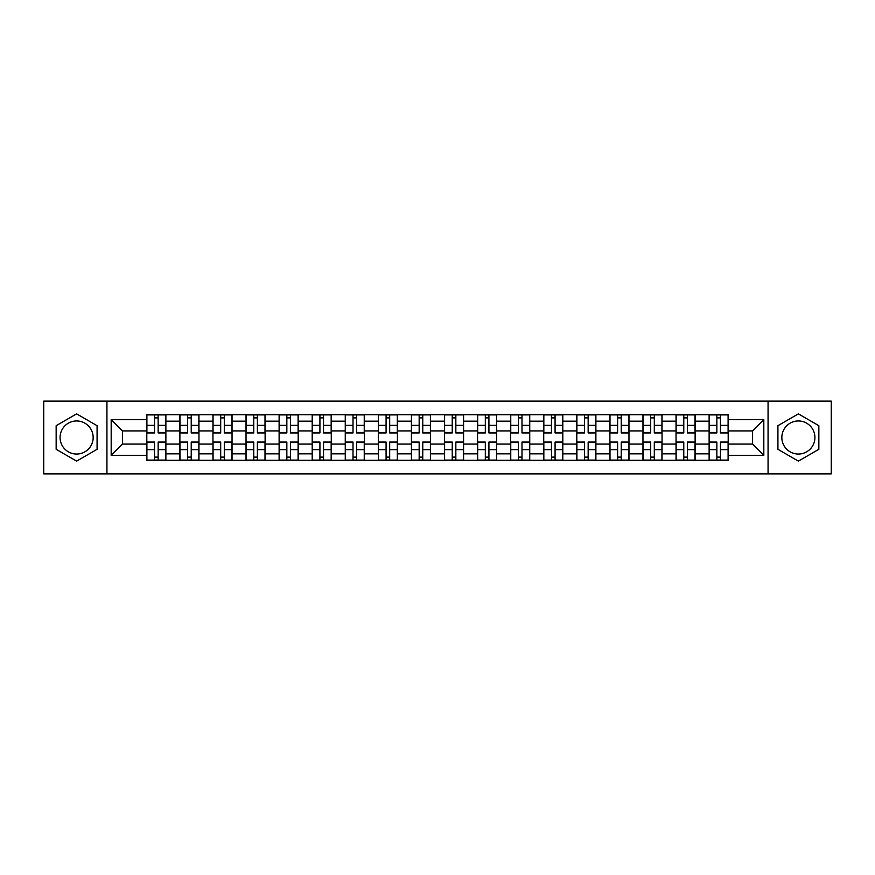 <?xml version="1.0" encoding="UTF-8"?>
<svg xmlns="http://www.w3.org/2000/svg" width="875" height="875" viewBox="0 0 875 875"><rect width="100%" height="100%" fill="white"/><g stroke="black" fill="none" stroke-linecap="round" stroke-linejoin="round"><path stroke-width="1.31" d="M76.617 454.038A16.537 16.537 0 0 1 60.08 437.5A16.537 16.537 0 0 1 76.617 420.962A16.537 16.537 0 0 1 93.155 437.5A16.537 16.537 0 0 1 76.617 454.038M798.383 454.038A16.537 16.537 0 0 1 781.845 437.5A16.537 16.537 0 0 1 798.383 420.962A16.537 16.537 0 0 1 814.92 437.5A16.537 16.537 0 0 1 798.383 454.038M768.064 473.867L831.25 473.867L831.25 401.133L43.75 401.133L43.75 473.867L768.064 473.867L768.064 401.133M179.878 460.294L179.878 421.17L165.878 421.17L165.878 460.294M165.878 421.17L165.878 414.706M179.878 421.17L179.878 414.706M198.964 414.706L198.964 460.294M212.953 460.294L212.953 414.706M232.039 414.706L232.039 460.294M246.028 460.294L246.028 414.706M265.114 414.706L265.114 460.294M279.114 460.294L279.114 414.706M298.189 414.706L298.189 460.294M312.189 460.294L312.189 414.706M331.275 414.706L331.275 460.294M345.264 460.294L345.264 414.706M364.35 414.706L364.35 460.294M378.339 460.294L378.339 414.706M397.425 414.706L397.425 460.294M411.425 460.294L411.425 414.706M430.5 414.706L430.5 460.294M444.5 460.294L444.5 414.706M463.575 414.706L463.575 460.294M477.575 460.294L477.575 414.706M496.661 414.706L496.661 460.294M510.65 460.294L510.65 414.706M529.736 414.706L529.736 460.294M543.725 460.294L543.725 414.706M562.811 414.706L562.811 460.294M576.811 460.294L576.811 414.706M595.886 414.706L595.886 460.294M609.886 460.294L609.886 414.706M628.972 414.706L628.972 460.294M642.961 460.294L642.961 414.706M662.047 414.706L662.047 460.294M676.036 460.294L676.036 414.706M695.122 414.706L695.122 460.294M709.122 460.294L709.122 414.706M709.122 444.073L695.122 444.073M676.036 444.073L662.047 444.073M642.961 444.073L628.972 444.073M609.886 444.073L595.886 444.073M576.811 444.073L562.811 444.073M543.725 444.073L529.736 444.073M510.65 444.073L496.661 444.073M477.575 444.073L463.575 444.073M444.5 444.073L430.5 444.073M411.425 444.073L397.425 444.073M378.339 444.073L364.35 444.073M345.264 444.073L331.275 444.073M312.189 444.073L298.189 444.073M279.114 444.073L265.114 444.073M246.028 444.073L232.039 444.073M212.953 444.073L198.964 444.073M179.878 444.073L165.878 444.073M709.122 430.927L695.122 430.927M676.036 430.927L662.047 430.927M642.961 430.927L628.972 430.927M609.886 430.927L595.886 430.927M576.811 430.927L562.811 430.927M543.725 430.927L529.736 430.927M510.65 430.927L496.661 430.927M477.575 430.927L463.575 430.927M444.5 430.927L430.5 430.927M411.425 430.927L397.425 430.927M378.339 430.927L364.35 430.927M345.264 430.927L331.275 430.927M312.189 430.927L298.189 430.927M279.114 430.927L265.114 430.927M246.028 430.927L232.039 430.927M212.953 430.927L198.964 430.927M179.878 430.927L165.878 430.927M122.413 444.073L146.803 444.073L146.803 430.927L122.413 430.927L122.413 444.073L111.18 455.306L111.18 419.694L146.803 419.694L146.803 430.927M728.197 430.927L728.197 444.073L752.588 444.073L752.588 430.927L728.197 430.927L728.197 414.706L146.803 414.706L146.803 419.694M728.197 419.694L763.82 419.694L763.82 455.306L728.197 455.306L728.197 444.073M146.803 444.073L146.803 460.294L728.197 460.294L728.197 455.306M146.803 455.306L111.18 455.306M106.936 473.867L106.936 401.133M97.081 425.688L76.617 413.875L56.153 425.688L56.153 449.312L76.617 461.125L97.081 449.312L97.081 425.688M818.847 425.688L798.383 413.875L777.919 425.688L777.919 449.312L798.383 461.125L818.847 449.312L818.847 425.688M158.145 457.111L154.536 457.111M154.536 417.889L158.145 417.889M191.22 457.111L187.611 457.111M187.611 417.889L191.22 417.889M224.295 457.111L220.697 457.111M220.697 417.889L224.295 417.889M257.381 457.111L253.772 457.111M253.772 417.889L257.381 417.889M290.456 457.111L286.847 457.111M286.847 417.889L290.456 417.889M323.531 457.111L319.922 457.111M319.922 417.889L323.531 417.889M356.606 457.111L353.008 457.111M353.008 417.889L356.606 417.889M389.681 457.111L386.083 457.111M386.083 417.889L389.681 417.889M422.767 457.111L419.158 457.111M419.158 417.889L422.767 417.889M455.842 457.111L452.233 457.111M452.233 417.889L455.842 417.889M488.917 457.111L485.319 457.111M485.319 417.889L488.917 417.889M521.992 457.111L518.394 457.111M518.394 417.889L521.992 417.889M555.078 457.111L551.469 457.111M551.469 417.889L555.078 417.889M588.153 457.111L584.544 457.111M584.544 417.889L588.153 417.889M621.228 457.111L617.619 457.111M617.619 417.889L621.228 417.889M654.303 457.111L650.705 457.111M650.705 417.889L654.303 417.889M687.389 457.111L683.78 457.111M683.78 417.889L687.389 417.889M720.464 457.111L716.855 457.111M716.855 417.889L720.464 417.889M111.18 419.694L122.413 430.927M752.588 444.073L763.82 455.306M752.588 430.927L763.82 419.694M158.145 432.939L158.145 414.914L165.78 414.914L165.78 432.939L158.145 432.939M154.536 417.67L158.145 417.67M158.145 414.914L146.902 414.914L146.902 432.939L154.536 432.939L154.536 414.914L151.462 414.914M154.536 442.061L154.536 460.086L146.902 460.086L146.902 442.061L154.536 442.061M158.145 457.33L154.536 457.33M154.536 460.086L165.78 460.086L165.78 442.061L158.145 442.061L158.145 460.086L161.219 460.086M191.22 432.939L191.22 414.914L198.855 414.914L198.855 432.939L191.22 432.939M187.611 417.67L191.22 417.67M191.22 414.914L179.988 414.914L179.988 432.939L187.611 432.939L187.611 414.914L184.537 414.914M224.295 432.939L224.295 414.914L231.93 414.914L231.93 432.939L224.295 432.939M220.697 417.67L224.295 417.67M224.295 414.914L213.062 414.914L213.062 432.939L220.697 432.939L220.697 414.914L217.623 414.914M187.611 442.061L187.611 460.086L179.988 460.086L179.988 442.061L187.611 442.061M191.22 457.33L187.611 457.33M187.611 460.086L198.855 460.086L198.855 442.061L191.22 442.061L191.22 460.086L194.294 460.086M220.697 442.061L220.697 460.086L213.062 460.086L213.062 442.061L220.697 442.061M224.295 457.33L220.697 457.33M220.697 460.086L231.93 460.086L231.93 442.061L224.295 442.061L224.295 460.086L227.369 460.086M257.381 432.939L257.381 414.914L265.005 414.914L265.005 432.939L257.381 432.939M253.772 417.67L257.381 417.67M257.381 414.914L246.137 414.914L246.137 432.939L253.772 432.939L253.772 414.914L250.698 414.914M290.456 432.939L290.456 414.914L298.091 414.914L298.091 432.939L290.456 432.939M286.847 417.67L290.456 417.67M290.456 414.914L279.212 414.914L279.212 432.939L286.847 432.939L286.847 414.914L283.773 414.914M323.531 432.939L323.531 414.914L331.166 414.914L331.166 432.939L323.531 432.939M319.922 417.67L323.531 417.67M323.531 414.914L312.298 414.914L312.298 432.939L319.922 432.939L319.922 414.914L316.848 414.914M253.772 442.061L253.772 460.086L246.137 460.086L246.137 442.061L253.772 442.061M257.381 457.33L253.772 457.33M253.772 460.086L265.005 460.086L265.005 442.061L257.381 442.061L257.381 460.086L260.455 460.086M286.847 442.061L286.847 460.086L279.212 460.086L279.212 442.061L286.847 442.061M290.456 457.33L286.847 457.33M286.847 460.086L298.091 460.086L298.091 442.061L290.456 442.061L290.456 460.086L293.53 460.086M319.922 442.061L319.922 460.086L312.298 460.086L312.298 442.061L319.922 442.061M323.531 457.33L319.922 457.33M319.922 460.086L331.166 460.086L331.166 442.061L323.531 442.061L323.531 460.086L326.605 460.086M356.606 432.939L356.606 414.914L364.241 414.914L364.241 432.939L356.606 432.939M353.008 417.67L356.606 417.67M356.606 414.914L345.373 414.914L345.373 432.939L353.008 432.939L353.008 414.914L349.934 414.914M353.008 442.061L353.008 460.086L345.373 460.086L345.373 442.061L353.008 442.061M356.606 457.33L353.008 457.33M353.008 460.086L364.241 460.086L364.241 442.061L356.606 442.061L356.606 460.086L359.68 460.086M389.681 432.939L389.681 414.914L397.316 414.914L397.316 432.939L389.681 432.939M386.083 417.67L389.681 417.67M389.681 414.914L378.448 414.914L378.448 432.939L386.083 432.939L386.083 414.914L383.009 414.914M386.083 442.061L386.083 460.086L378.448 460.086L378.448 442.061L386.083 442.061M389.681 457.33L386.083 457.33M386.083 460.086L397.316 460.086L397.316 442.061L389.681 442.061L389.681 460.086L392.766 460.086M422.767 432.939L422.767 414.914L430.402 414.914L430.402 432.939L422.767 432.939M419.158 417.67L422.767 417.67M422.767 414.914L411.523 414.914L411.523 432.939L419.158 432.939L419.158 414.914L416.084 414.914M419.158 442.061L419.158 460.086L411.523 460.086L411.523 442.061L419.158 442.061M422.767 457.33L419.158 457.33M419.158 460.086L430.402 460.086L430.402 442.061L422.767 442.061L422.767 460.086L425.841 460.086M455.842 432.939L455.842 414.914L463.477 414.914L463.477 432.939L455.842 432.939M452.233 417.67L455.842 417.67M455.842 414.914L444.598 414.914L444.598 432.939L452.233 432.939L452.233 414.914L449.159 414.914M452.233 442.061L452.233 460.086L444.598 460.086L444.598 442.061L452.233 442.061M455.842 457.33L452.233 457.33M452.233 460.086L463.477 460.086L463.477 442.061L455.842 442.061L455.842 460.086L458.916 460.086M488.917 432.939L488.917 414.914L496.552 414.914L496.552 432.939L488.917 432.939M485.319 417.67L488.917 417.67M488.917 414.914L477.684 414.914L477.684 432.939L485.319 432.939L485.319 414.914L482.234 414.914M485.319 442.061L485.319 460.086L477.684 460.086L477.684 442.061L485.319 442.061M488.917 457.33L485.319 457.33M485.319 460.086L496.552 460.086L496.552 442.061L488.917 442.061L488.917 460.086L491.991 460.086M521.992 432.939L521.992 414.914L529.627 414.914L529.627 432.939L521.992 432.939M518.394 417.67L521.992 417.67M521.992 414.914L510.759 414.914L510.759 432.939L518.394 432.939L518.394 414.914L515.32 414.914M518.394 442.061L518.394 460.086L510.759 460.086L510.759 442.061L518.394 442.061M521.992 457.33L518.394 457.33M518.394 460.086L529.627 460.086L529.627 442.061L521.992 442.061L521.992 460.086L525.066 460.086M555.078 432.939L555.078 414.914L562.702 414.914L562.702 432.939L555.078 432.939M551.469 417.67L555.078 417.67M555.078 414.914L543.834 414.914L543.834 432.939L551.469 432.939L551.469 414.914L548.395 414.914M551.469 442.061L551.469 460.086L543.834 460.086L543.834 442.061L551.469 442.061M555.078 457.33L551.469 457.33M551.469 460.086L562.702 460.086L562.702 442.061L555.078 442.061L555.078 460.086L558.152 460.086M588.153 432.939L588.153 414.914L595.788 414.914L595.788 432.939L588.153 432.939M584.544 417.67L588.153 417.67M588.153 414.914L576.909 414.914L576.909 432.939L584.544 432.939L584.544 414.914L581.47 414.914M584.544 442.061L584.544 460.086L576.909 460.086L576.909 442.061L584.544 442.061M588.153 457.33L584.544 457.33M584.544 460.086L595.788 460.086L595.788 442.061L588.153 442.061L588.153 460.086L591.227 460.086M621.228 432.939L621.228 414.914L628.863 414.914L628.863 432.939L621.228 432.939M617.619 417.67L621.228 417.67M621.228 414.914L609.995 414.914L609.995 432.939L617.619 432.939L617.619 414.914L614.545 414.914M617.619 442.061L617.619 460.086L609.995 460.086L609.995 442.061L617.619 442.061M621.228 457.33L617.619 457.33M617.619 460.086L628.863 460.086L628.863 442.061L621.228 442.061L621.228 460.086L624.302 460.086M654.303 432.939L654.303 414.914L661.938 414.914L661.938 432.939L654.303 432.939M650.705 417.67L654.303 417.67M654.303 414.914L643.07 414.914L643.07 432.939L650.705 432.939L650.705 414.914L647.631 414.914M650.705 442.061L650.705 460.086L643.07 460.086L643.07 442.061L650.705 442.061M654.303 457.33L650.705 457.33M650.705 460.086L661.938 460.086L661.938 442.061L654.303 442.061L654.303 460.086L657.377 460.086M687.389 432.939L687.389 414.914L695.013 414.914L695.013 432.939L687.389 432.939M683.78 417.67L687.389 417.67M687.389 414.914L676.145 414.914L676.145 432.939L683.78 432.939L683.78 414.914L680.706 414.914M683.78 442.061L683.78 460.086L676.145 460.086L676.145 442.061L683.78 442.061M687.389 457.33L683.78 457.33M683.78 460.086L695.013 460.086L695.013 442.061L687.389 442.061L687.389 460.086L690.462 460.086M720.464 432.939L720.464 414.914L728.098 414.914L728.098 432.939L720.464 432.939M716.855 417.67L720.464 417.67M720.464 414.914L709.22 414.914L709.22 432.939L716.855 432.939L716.855 414.914L713.781 414.914M716.855 442.061L716.855 460.086L709.22 460.086L709.22 442.061L716.855 442.061M720.464 457.33L716.855 457.33M716.855 460.086L728.098 460.086L728.098 442.061L720.464 442.061L720.464 460.086L723.538 460.086M676.036 421.17L662.047 421.17M642.961 421.17L628.972 421.17M609.886 421.17L595.886 421.17M576.811 421.17L562.811 421.17M543.725 421.17L529.736 421.17M510.65 421.17L496.661 421.17M477.575 421.17L463.575 421.17M444.5 421.17L430.5 421.17M411.425 421.17L397.425 421.17M378.339 421.17L364.35 421.17M345.264 421.17L331.275 421.17M312.189 421.17L298.189 421.17M279.114 421.17L265.114 421.17M246.028 421.17L232.039 421.17M212.953 421.17L198.964 421.17M709.122 421.17L695.122 421.17M676.036 453.83L662.047 453.83M642.961 453.83L628.972 453.83M609.886 453.83L595.886 453.83M576.811 453.83L562.811 453.83M543.725 453.83L529.736 453.83M510.65 453.83L496.661 453.83M477.575 453.83L463.575 453.83M444.5 453.83L430.5 453.83M411.425 453.83L397.425 453.83M378.339 453.83L364.35 453.83M345.264 453.83L331.275 453.83M312.189 453.83L298.189 453.83M279.114 453.83L265.114 453.83M246.028 453.83L232.039 453.83M212.953 453.83L198.964 453.83M179.878 453.83L165.878 453.83M709.122 453.83L695.122 453.83M158.145 432.491L165.78 432.491M158.145 425.337L165.78 425.337M146.902 432.491L154.536 432.491M146.902 425.337L154.536 425.337M154.536 442.509L146.902 442.509M154.536 449.663L146.902 449.663M165.78 442.509L158.145 442.509M165.78 449.663L158.145 449.663M191.22 432.491L198.855 432.491M191.22 425.337L198.855 425.337M179.988 432.491L187.611 432.491M179.988 425.337L187.611 425.337M224.295 432.491L231.93 432.491M224.295 425.337L231.93 425.337M213.062 432.491L220.697 432.491M213.062 425.337L220.697 425.337M187.611 442.509L179.988 442.509M187.611 449.663L179.988 449.663M198.855 442.509L191.22 442.509M198.855 449.663L191.22 449.663M220.697 442.509L213.062 442.509M220.697 449.663L213.062 449.663M231.93 442.509L224.295 442.509M231.93 449.663L224.295 449.663M257.381 432.491L265.005 432.491M257.381 425.337L265.005 425.337M246.137 432.491L253.772 432.491M246.137 425.337L253.772 425.337M290.456 432.491L298.091 432.491M290.456 425.337L298.091 425.337M279.212 432.491L286.847 432.491M279.212 425.337L286.847 425.337M323.531 432.491L331.166 432.491M323.531 425.337L331.166 425.337M312.298 432.491L319.922 432.491M312.298 425.337L319.922 425.337M253.772 442.509L246.137 442.509M253.772 449.663L246.137 449.663M265.005 442.509L257.381 442.509M265.005 449.663L257.381 449.663M286.847 442.509L279.212 442.509M286.847 449.663L279.212 449.663M298.091 442.509L290.456 442.509M298.091 449.663L290.456 449.663M319.922 442.509L312.298 442.509M319.922 449.663L312.298 449.663M331.166 442.509L323.531 442.509M331.166 449.663L323.531 449.663M356.606 432.491L364.241 432.491M356.606 425.337L364.241 425.337M345.373 432.491L353.008 432.491M345.373 425.337L353.008 425.337M353.008 442.509L345.373 442.509M353.008 449.663L345.373 449.663M364.241 442.509L356.606 442.509M364.241 449.663L356.606 449.663M389.681 432.491L397.316 432.491M389.681 425.337L397.316 425.337M378.448 432.491L386.083 432.491M378.448 425.337L386.083 425.337M386.083 442.509L378.448 442.509M386.083 449.663L378.448 449.663M397.316 442.509L389.681 442.509M397.316 449.663L389.681 449.663M422.767 432.491L430.402 432.491M422.767 425.337L430.402 425.337M411.523 432.491L419.158 432.491M411.523 425.337L419.158 425.337M419.158 442.509L411.523 442.509M419.158 449.663L411.523 449.663M430.402 442.509L422.767 442.509M430.402 449.663L422.767 449.663M455.842 432.491L463.477 432.491M455.842 425.337L463.477 425.337M444.598 432.491L452.233 432.491M444.598 425.337L452.233 425.337M452.233 442.509L444.598 442.509M452.233 449.663L444.598 449.663M463.477 442.509L455.842 442.509M463.477 449.663L455.842 449.663M488.917 432.491L496.552 432.491M488.917 425.337L496.552 425.337M477.684 432.491L485.319 432.491M477.684 425.337L485.319 425.337M485.319 442.509L477.684 442.509M485.319 449.663L477.684 449.663M496.552 442.509L488.917 442.509M496.552 449.663L488.917 449.663M521.992 432.491L529.627 432.491M521.992 425.337L529.627 425.337M510.759 432.491L518.394 432.491M510.759 425.337L518.394 425.337M518.394 442.509L510.759 442.509M518.394 449.663L510.759 449.663M529.627 442.509L521.992 442.509M529.627 449.663L521.992 449.663M555.078 432.491L562.702 432.491M555.078 425.337L562.702 425.337M543.834 432.491L551.469 432.491M543.834 425.337L551.469 425.337M551.469 442.509L543.834 442.509M551.469 449.663L543.834 449.663M562.702 442.509L555.078 442.509M562.702 449.663L555.078 449.663M588.153 432.491L595.788 432.491M588.153 425.337L595.788 425.337M576.909 432.491L584.544 432.491M576.909 425.337L584.544 425.337M584.544 442.509L576.909 442.509M584.544 449.663L576.909 449.663M595.788 442.509L588.153 442.509M595.788 449.663L588.153 449.663M621.228 432.491L628.863 432.491M621.228 425.337L628.863 425.337M609.995 432.491L617.619 432.491M609.995 425.337L617.619 425.337M617.619 442.509L609.995 442.509M617.619 449.663L609.995 449.663M628.863 442.509L621.228 442.509M628.863 449.663L621.228 449.663M654.303 432.491L661.938 432.491M654.303 425.337L661.938 425.337M643.07 432.491L650.705 432.491M643.07 425.337L650.705 425.337M650.705 442.509L643.07 442.509M650.705 449.663L643.07 449.663M661.938 442.509L654.303 442.509M661.938 449.663L654.303 449.663M687.389 432.491L695.013 432.491M687.389 425.337L695.013 425.337M676.145 432.491L683.78 432.491M676.145 425.337L683.78 425.337M683.78 442.509L676.145 442.509M683.78 449.663L676.145 449.663M695.013 442.509L687.389 442.509M695.013 449.663L687.389 449.663M720.464 432.491L728.098 432.491M720.464 425.337L728.098 425.337M709.22 432.491L716.855 432.491M709.22 425.337L716.855 425.337M716.855 442.509L709.22 442.509M716.855 449.663L709.22 449.663M728.098 442.509L720.464 442.509M728.098 449.663L720.464 449.663"/></g></svg>
